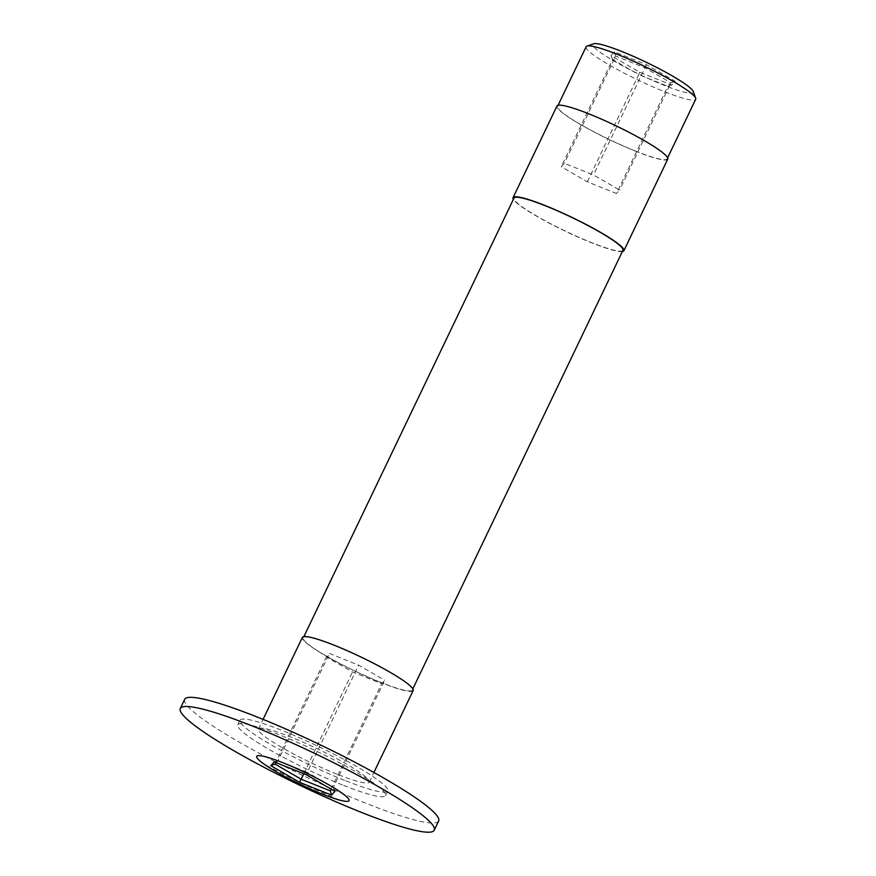 <?xml version="1.0" encoding="UTF-8"?>
<svg xmlns="http://www.w3.org/2000/svg" width="876" height="876" viewBox="0 0 876 876"><rect width="100%" height="100%" fill="white"/><g stroke="black" fill="none" stroke-linecap="round" stroke-linejoin="round"><path stroke-width="0.66" stroke-dasharray="4.38 3.29" d="M611.021 55.604L614.394 51.826L646.466 64.66L675.166 81.282L671.793 85.06L639.721 72.226L611.021 55.604L612.62 59.524L615.686 56.086L644.835 67.759L670.928 82.859L667.873 86.297L638.713 74.624L639.721 72.226M671.793 85.06L667.873 86.297L616.507 193.497L587.358 181.825L561.264 166.714L564.319 163.286L593.479 174.948L619.573 190.059L616.507 193.497M675.166 81.282L670.928 82.859L619.573 190.059M646.466 64.66L593.479 174.948M614.394 51.826L615.686 56.086L564.319 163.286M587.358 181.825L638.713 74.624L612.62 59.524L561.264 166.714M693.255 91.509A55.648 6.942 25.6 0 1 663.953 85.235A55.648 6.942 25.6 0 1 612.094 59.929A55.648 6.942 25.6 0 1 593.676 43.8M334.96 791.346L333.362 787.425L331.599 789.396M306.261 774.723L307.268 772.325L333.362 787.425L384.717 680.236L381.662 683.674L352.502 672.002L326.409 656.89L329.475 653.452L358.623 665.125L384.717 680.236M274.188 761.89L278.108 760.653L307.268 772.325L358.623 665.125M276.269 762.722L278.108 760.653L329.475 653.452M275.053 764.091L326.409 656.89M303.764 773.727L352.502 672.002M331.128 789.134L381.662 683.674M438.635 821.02A140.795 17.564 25.6 0 1 364.449 802.679A140.795 17.564 25.6 0 1 184.694 699.344M342.374 784.907A81.917 10.216 25.6 0 1 237.79 724.791A81.917 10.216 25.6 0 1 316.083 750.962A81.917 10.216 25.6 0 1 385.539 795.583A81.917 10.216 25.6 0 1 342.374 784.907M344.575 780.33A81.917 10.216 25.6 0 1 239.991 720.203A81.917 10.216 25.6 0 1 318.273 746.385A81.917 10.216 25.6 0 1 387.74 790.995A81.917 10.216 25.6 0 1 344.575 780.33M336.899 774.143A61.44 7.665 25.6 0 1 258.453 729.051A61.44 7.665 25.6 0 1 317.178 748.695A61.44 7.665 25.6 0 1 369.267 782.148A61.44 7.665 25.6 0 1 336.899 774.143M413.165 690.529A61.44 7.665 25.6 0 1 380.786 682.524A61.44 7.665 25.6 0 1 302.351 637.432M380.403 682.218A60.411 7.534 25.6 0 1 303.282 637.881A60.411 7.534 25.6 0 1 361.011 657.186A60.411 7.534 25.6 0 1 412.246 690.08A60.411 7.534 25.6 0 1 380.403 682.218M622.945 250.306A60.411 7.534 25.6 0 1 591.114 242.433A60.411 7.534 25.6 0 1 513.982 198.096M622.343 251.554A61.44 7.665 25.6 0 1 591.497 242.74A61.44 7.665 25.6 0 1 513.38 199.356M667.775 159.125A61.44 7.665 25.6 0 1 635.396 151.121A61.44 7.665 25.6 0 1 556.961 106.029M635.144 150.913A60.751 7.577 -154.4 0 0 667.151 158.83A60.751 7.577 -154.4 0 0 615.642 125.739A60.751 7.577 -154.4 0 0 557.574 106.324A60.751 7.577 -154.4 0 0 635.144 150.913M586.121 46.757A60.751 7.577 -154.4 0 0 663.679 91.345A60.751 7.577 -154.4 0 0 695.697 99.251M339.581 800.193L299.592 782.695L264.388 764.332M385.539 795.583L387.74 790.995M237.79 724.791L239.991 720.203M369.267 782.148L373.899 772.479M258.453 729.051L263.085 719.382M412.246 690.08L412.848 688.832M303.282 637.881L303.884 636.622M667.151 158.83L667.643 157.8M557.574 106.324L558.067 105.295"/><path stroke-width="1.31" d="M586.964 46.099L593.676 43.8A55.648 6.942 25.6 0 1 646.094 62.185A55.648 6.942 25.6 0 1 693.255 91.509L695.675 98.189A60.751 7.577 -154.4 0 0 644.178 66.171A60.751 7.577 -154.4 0 0 586.964 46.099A60.751 7.577 -154.4 0 0 586.121 46.757L558.067 105.295M299.515 782.29L331.588 795.123L330.296 790.864L301.147 779.191L299.515 782.29L270.815 765.668L275.053 764.091L276.269 762.722M331.588 795.123L334.96 791.346L306.261 774.723L274.188 761.89L270.815 765.668M331.599 789.396L330.296 790.864L331.128 789.134M303.764 773.727L301.147 779.191L275.053 764.091M344.969 795.353A51.202 6.384 25.6 0 1 335.585 798.879A51.202 6.384 25.6 0 1 266.534 765.788A51.202 6.384 25.6 0 1 278.82 761.156A51.202 6.384 25.6 0 1 344.969 795.353M360.058 811.844A140.795 17.564 25.6 0 1 180.303 708.509A140.795 17.564 25.6 0 1 283.988 739.289A140.795 17.564 25.6 0 1 423.009 815.665A140.795 17.564 25.6 0 1 434.244 830.185A140.795 17.564 25.6 0 1 360.058 811.844M180.303 708.509L184.694 699.344A140.795 17.564 25.6 0 1 319.258 744.348A140.795 17.564 25.6 0 1 438.635 821.02L434.244 830.185M263.085 719.382L302.351 637.432A61.44 7.665 25.6 0 1 361.076 657.066A61.44 7.665 25.6 0 1 413.165 690.529L373.899 772.479M303.884 636.622L513.982 198.096A60.411 7.534 25.6 0 1 571.721 217.401A60.411 7.534 25.6 0 1 622.945 250.306L412.848 688.832M513.38 199.356A61.44 7.665 25.6 0 1 513.062 197.648A61.44 7.665 25.6 0 1 571.776 217.292A61.44 7.665 25.6 0 1 623.876 250.744A61.44 7.665 25.6 0 1 622.343 251.554M513.062 197.648L556.961 106.029A61.44 7.665 25.6 0 1 615.675 125.662A61.44 7.665 25.6 0 1 667.775 159.125L623.876 250.744M667.643 157.8L695.697 99.251A60.751 7.577 -154.4 0 0 695.675 98.189M335.596 798.879L339.581 800.193M264.388 764.332L266.512 765.777"/></g></svg>

